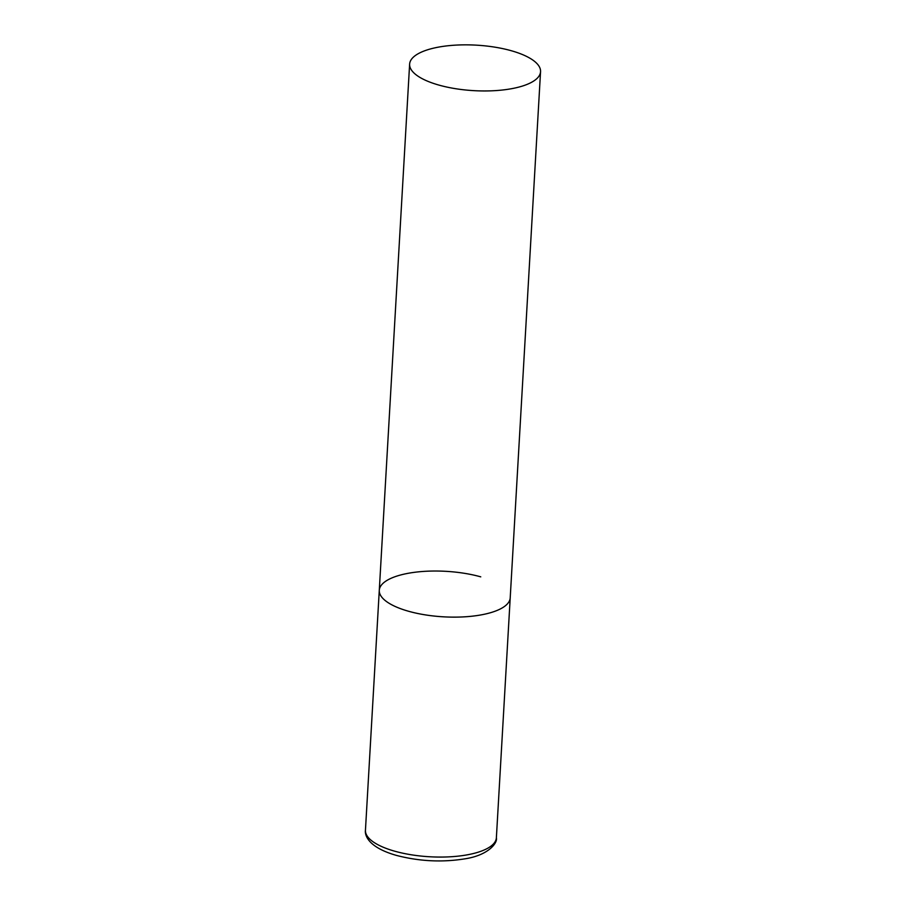 <?xml version="1.0" encoding="UTF-8"?>
<svg xmlns="http://www.w3.org/2000/svg" width="906" height="906" viewBox="0 0 906 906"><rect width="100%" height="100%" fill="white"/><g stroke="black" fill="none" stroke-linecap="round" stroke-linejoin="round"><path stroke-width="1.36" d="M540.554 71.676A65.572 22.786 3.3 0 0 494.506 47.101A65.572 22.786 3.3 0 0 420.395 52.582A65.572 22.786 3.3 0 0 409.625 64.122A65.572 22.786 3.3 0 0 455.661 88.709A65.572 22.786 3.3 0 0 529.772 83.216A65.572 22.786 3.3 0 0 540.554 71.676L496.375 837.79A65.572 22.786 -176.7 0 1 461.392 855.751A65.572 22.786 -176.7 0 1 394.903 851.244A65.572 22.786 -176.7 0 1 365.446 830.247L379.286 590.304A65.572 22.786 3.3 0 0 425.322 614.88A65.572 22.786 3.3 0 0 499.433 609.398A65.572 22.786 3.3 0 0 510.214 597.858A65.572 22.786 -176.7 0 1 475.231 615.82A65.572 22.786 -176.7 0 1 408.742 611.312A65.572 22.786 -176.7 0 1 379.286 590.304A65.572 22.786 -176.7 0 1 414.269 572.343A65.572 22.786 -176.7 0 1 480.758 576.85M496.375 837.79C497.756 842.84 488.572 855.083 465.491 858.741C442.604 862.512 419.637 861.413 396.579 855.445C368.38 847.506 364.654 835.389 365.446 830.247M379.286 590.304L409.625 64.122"/></g></svg>
